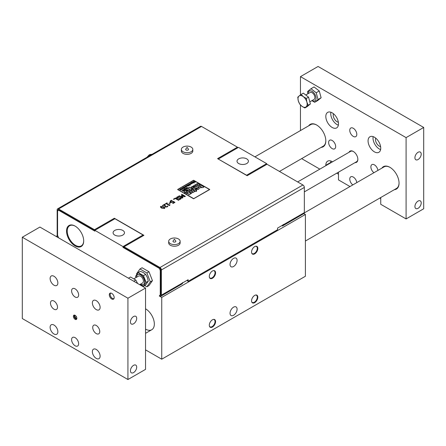 <?xml version="1.0" encoding="UTF-8"?>
<svg xmlns="http://www.w3.org/2000/svg" width="446" height="446" viewBox="0 0 446 446"><rect width="100%" height="100%" fill="white"/><g stroke="black" fill="none" stroke-linecap="round" stroke-linejoin="round"><path stroke-width="0.67" d="M182.191 188.323L180.803 188.77L182.52 189.16L182.687 188.647L181.812 189.043L182.191 188.323L181.812 189.054M182.687 188.658L182.52 189.171L182.687 188.647L182.52 189.171L181.817 189.277L180.803 188.77M182.464 188.747L182.381 189.048L182.464 188.747M181.656 188.953L181.561 188.48L181.985 188.446L181.656 188.953M181.985 188.457L181.561 188.48M209.492 189.511L193.636 180.39L177.848 189.517L193.636 180.385L209.492 189.511L193.703 198.637L177.848 189.511M195.571 189.204L195.972 188.636L197.054 188.507L195.972 188.641L195.571 189.21L195.108 188.809L195.571 189.165M199.184 188.563L198.548 189.388L195.71 189.288L198.548 189.377L199.184 188.563L198.671 187.855L195.8 187.894L195.119 188.942M191.295 189.634L190.191 190.275L188.541 187.939L190.191 190.269L191.295 189.628L190.966 189.137L191.819 189.327L190.972 189.149M192.956 188.669L191.819 189.338L192.956 188.669L190.409 188.1L189.784 187.214L188.541 187.933M201.118 186.846L199.423 185.854L200.995 187.013L198.949 186.127L197.706 186.846L199.262 187.738L197.706 186.852M203.978 186.963L202.662 187.733L201.648 187.147L201.179 187.816L199.262 187.749L201.179 187.811L201.648 187.142L202.662 187.727L203.978 186.963L200.739 185.096L199.423 185.854M186.305 190.938L186.651 190.431L187.593 190.319L186.651 190.442L186.305 190.938L185.898 190.587L186.3 190.894M189.444 190.375L188.892 191.089L186.422 191.005L188.892 191.078L189.444 190.37L188.998 189.756L186.5 189.79L185.91 190.71M183.429 190.28L182.776 189.896L183.44 190.28L182.709 190.698L181.856 190.425L183.267 191.239L181.856 190.425M183.451 191.139L182.871 190.799L183.601 190.375L184.371 190.598L183.601 190.381L182.882 190.799M196.753 190.353L195.432 191.117L192.878 189.634L195.432 191.105L196.753 190.347L194.2 188.87L192.878 189.634M191.607 183.557L190.319 183.68L190.42 183.189L190.319 183.668L190.42 183.189L190.319 183.668L191.607 183.551L190.888 183.947L191.685 183.869L191.78 183.423L190.503 183.551M191.301 183.116L190.42 183.183M191.78 183.423L191.685 183.88L190.888 183.947M195.805 191.323L195.8 190.882L195.805 191.323L196.547 191.306L195.805 191.323M196.547 190.894L196.547 191.312L196.547 190.882L196.547 191.312L196.547 190.882L195.8 190.871L195.805 191.312L195.8 190.871M192.772 191.657L191.078 190.671L192.644 191.83L190.604 190.949L189.36 191.663L190.916 192.56L189.36 191.668M194.935 191.39L193.625 192.148L193.302 191.964L192.834 192.639L190.916 192.566L192.834 192.627L193.302 191.958L193.625 192.142L194.935 191.384L192.393 189.912L191.078 190.671M191.546 193.352L188.903 194.885L188.117 193.38L187.225 193.893L186.367 193.402L187.225 193.887L188.117 193.369L188.903 194.874L191.546 193.352L190.726 192.878L189.918 193.347L189.11 191.808L186.367 193.391M198.074 184.867L196.597 184.003L197.957 185.018L196.179 184.243L195.103 184.867L196.58 185.72L195.103 184.878M199.953 184.622L197.043 185.893L196.63 186.579L194.958 186.517L193.609 185.731L194.958 186.506L196.63 186.567L197.043 185.887L199.953 184.622L197.734 183.345L196.597 184.003M194.066 186.612L193.809 186.266L192.616 186.277L190.944 187.27L192.176 187.978L190.944 187.275M193.809 186.277L193.252 187.281M195.158 187.125L194.322 187.911L192.176 187.989L194.322 187.9L195.158 187.114L194.489 186.729L193.252 187.275L193.809 186.266M184.588 191.652L183.975 191.301L184.588 191.641M187.337 191.925L186.199 192.583L185.731 192.315L185.575 192.956L184.499 192.951L184.51 192.326L184.499 192.951L185.575 192.951L185.726 192.298L185.575 192.956L185.726 192.298L186.199 192.572L187.337 191.914L185.118 190.632L183.975 191.289M187.292 188.123L186.696 188.468L187.292 188.117L186.712 188.262L186.712 187.788L188.028 188.011L187.844 188.435L187.794 187.822L186.45 188.117M186.696 188.468L186.172 188.167L186.696 188.463M188.323 188.134L188.006 188.535L187.978 187.699L188.006 188.535L187.013 188.63L188.006 188.53L187.978 187.699L186.534 187.699L186.172 188.162M185.536 188.993L184.945 188.641L185.586 189.305L184.337 188.993L185.698 189.411L184.337 188.998M186.077 188.608L186.188 188.953L185.547 188.29L186.188 188.953L184.945 188.641M186.746 188.781L185.698 189.422L186.746 188.781L185.547 188.29M190.291 184.493L190.18 184.036L189.405 183.969L189.182 184.404L189.238 183.875L189.182 184.399L189.238 183.875L189.182 184.399L189.405 183.958L190.18 184.031L190.291 184.482L189.622 184.633L190.464 184.572L190.381 183.908L190.464 184.583L189.622 184.633M190.381 183.919L190.464 184.583L190.381 183.908L189.238 183.864M184.677 190.013L183.724 189.963L183.618 189.388L183.724 189.951L184.677 190.013M183.724 189.963L183.618 189.388L183.724 189.963M184.036 189.305L183.618 189.383M185.491 189.951L183.925 189.232M189.048 184.755L189.126 185.151L188.407 184.376L189.126 185.151L187.649 184.811L189.255 185.274L187.649 184.811M190.225 185.207L189.444 184.984L189.255 185.28L189.444 184.973L189.255 185.28L189.444 184.973L190.225 185.196L188.407 184.376M193.999 182.698L193.129 181.65L194.01 182.709L192.449 182.04L194.066 182.977L194.356 182.81L193.441 181.745M195.142 182.057L193.787 181.271L195.17 182.063L193.129 181.65M195.616 182.091L193.759 181.84L195.616 182.085L193.787 181.271M194.356 182.81L192.449 182.052M188.519 185.675L187.147 185.101M193.001 182.698L192.834 183.217L192.131 183.323L191.117 182.81L192.131 183.312L192.834 183.206L193.001 182.693L192.834 183.217L193.001 182.693L192.126 183.1M192.505 182.369L192.555 182.732L192.505 182.369L191.769 182.403L191.117 182.81M188.965 185.932L188.541 185.904M184.772 187.225L184.845 187.615L184.131 186.846L184.845 187.615L183.378 187.281L184.098 187.699L183.378 187.287M185.157 187.415L184.098 187.705L185.162 187.426M187.287 185.77L187.365 186.166L186.645 185.402L187.365 186.166L185.893 185.826L186.818 186.35L185.893 185.826M188.017 185.965L186.818 186.356L188.017 185.954L186.645 185.391M183.752 188.457L182.659 188.402L182.537 187.744L182.659 188.39L183.914 188.173L183.752 188.457M182.659 188.402L182.537 187.744L182.659 188.402M183.016 187.643L182.537 187.733M184.694 188.39L182.888 187.56M185.988 186.4L185.229 186.378L184.934 186.796L185.068 186.283L184.934 186.796L185.229 186.367L185.988 186.395L185.112 186.907M186.233 186.3L186.305 186.985L185.162 186.935L186.305 186.974L186.233 186.3L185.068 186.272L184.934 186.79L185.068 186.272M180.663 189.215L180.268 189.255L180.357 189.661L180.268 189.243L180.663 189.21M180.981 190.024L179.61 189.461L180.786 190.135L180.268 189.243M181.734 189.583L180.808 189.065L179.61 189.455M197.054 188.507L195.71 189.282M197.678 189.137L196.959 189.076L197.572 188.725L197.678 189.137M197.572 188.73L196.965 189.082M187.593 190.319L186.422 190.994M188.134 190.866L187.51 190.816L188.039 190.509L188.134 190.866L188.039 190.509L187.515 190.821M188.134 190.877L188.039 190.52M209.754 189.517L193.597 198.788L209.726 189.472L193.597 180.24L177.586 189.511L193.597 198.782L177.586 189.511M184.371 190.609L182.776 189.896M196.58 185.72L195.861 185.781L194.69 185.107L193.609 185.731M192.895 187.069L192.7 186.746L193.163 186.735L192.895 187.069M193.163 186.746L192.588 186.902M185.168 192.154L184.51 192.321L184.499 192.94L184.51 192.321M188.028 188.017L187.013 188.619M190.18 184.036L190.291 184.482M189.399 184.304L189.405 183.969M184.443 189.539L184.549 189.912L183.891 189.84L183.774 189.455L184.443 189.528L184.549 189.912L183.774 189.461L183.891 189.851M183.891 189.84L183.774 189.455M191.97 182.999L191.875 182.52L192.298 182.492L191.97 182.999M192.298 182.503L191.875 182.52M185.503 187.415L184.131 186.846M183.49 187.911L183.607 188.346L182.849 188.262L182.715 187.822L183.49 187.905L183.607 188.346L183.49 187.911L182.715 187.827L182.849 188.273L182.715 187.822M185.162 186.696L185.229 186.367M186.144 186.891L186.138 186.495L186.144 186.88L185.48 186.874L186.138 186.495L186.144 186.88M186.138 186.5L185.491 186.874M180.134 189.121L179.961 189.45M57.573 208.873L200.527 126.341A1.99 1.148 -120 0 1 201.52 126.441L237.434 147.174L217.576 158.637L247.156 175.713L267.015 164.251L302.929 184.984A1.99 1.148 60 0 1 304.334 187.426L161.38 269.958L161.38 295.168A1.99 1.148 60 0 1 161.051 296.021L160.632 296.356L160.064 295.547L160.515 295.185A0.998 0.574 -120 0 0 160.677 294.761L160.677 269.551A0.998 0.574 60 0 0 159.975 268.33L124.06 247.597L124.06 246.783L143.919 235.321L114.338 218.245L94.48 229.707L58.565 208.973A1.99 1.148 -120 0 0 57.573 208.873A1.99 1.148 -120 0 0 57.16 209.787L57.16 234.992A1.99 1.148 60 0 0 57.489 236.229L58.236 236.993M161.38 269.958A1.99 1.148 60 0 0 159.975 267.516L124.06 246.783L123.001 247.396L123.001 246.582L94.836 230.32L94.48 230.521L58.744 209.888L58.393 210.094L94.836 231.128L94.836 230.32L114.906 218.73L143.071 234.992L143.071 235.806M192.811 149.41L192.811 151.038A5.726 3.306 180 0 1 187.086 154.344A5.726 3.306 180 0 1 181.36 151.038L181.36 149.41A5.726 3.306 0 0 0 187.086 152.716A5.726 3.306 0 0 0 192.811 149.41A5.726 3.306 0 0 0 189.277 146.355A5.726 3.306 0 0 0 183.038 147.074A5.726 3.306 0 0 0 181.36 149.41M180.134 241.297L180.134 242.919A5.726 3.306 180 0 1 176.599 245.975A5.726 3.306 180 0 1 170.361 245.261A5.726 3.306 180 0 1 168.683 242.919L168.683 241.297A5.726 3.306 0 0 0 170.361 243.633A5.726 3.306 0 0 0 176.599 244.352A5.726 3.306 0 0 0 180.134 241.297A5.726 3.306 0 0 0 174.408 237.991A5.726 3.306 0 0 0 168.683 241.297M161.508 208.087L160.354 206.938L161.508 208.081L164.463 208.488L164.909 207.925L164.463 208.494L161.508 208.081M167.886 206.275L167.2 206.922L165.182 206.966L164.513 205.489L165.182 206.961L167.2 206.911L167.886 206.269L167.384 205.98L166.826 206.654L165.633 206.671L165.059 205.143M164.546 204.77L162.812 205.768L162.405 205.534L162.812 205.762L164.546 204.764L164.529 205.829M165.076 204.569L165.076 205.55L165.076 204.563L164.58 204.274L162.405 205.528M169.748 205.377L169.987 204.664L169.385 205.584L166.213 203.755L165.226 203.906L166.213 203.744L169.385 205.578L169.748 205.366L169.541 205.099M167.306 203.125L166.67 203.488L167.306 203.114L166.943 202.908L165.226 203.9M170.773 202.729L169.441 203.499L169.017 203.242L169.441 203.493L170.773 202.724L170.35 202.473L169.017 203.242M174.96 202.356L173.026 203.471L172.613 203.22L173.026 203.46L174.96 202.345L173.143 201.297L171.794 201.988L171.086 201.809L170.695 201.375L171.604 200.717L170.695 201.386M174.085 202.373L173.154 201.837L171.816 202.373L170.606 202.094L170.065 201.391L170.606 202.083L171.816 202.367L173.154 201.826L174.091 202.367L172.613 203.22M172.206 200.6L171.604 200.728L172.206 200.589L171.71 200.299L170.589 200.717L170.065 201.414M173.817 199.429L173.399 199.178L173.817 199.418L175.389 198.515L173.817 199.429M178.963 200.042L178.495 200.31L175.389 198.52L178.495 200.304L178.963 200.037L175.44 198.002L173.399 199.178M179.108 196.803L178.523 196.469L177.095 196.976L176.493 197.69L176.923 198.308L179.415 198.108L180.63 198.437L179.415 198.113L176.923 198.314L176.493 197.729M181.249 198.386L180.686 199.122L181.249 198.453L180.864 197.846L177.335 197.979L177.53 197.188L179.075 196.825L177.53 197.199L177.335 197.991M180.686 199.122L179.409 199.591L178.852 199.267L179.409 199.585L180.686 199.111M185.391 196.329L184.75 196.697L181.918 196.078L184.75 196.692L185.391 196.324L181.868 194.289L181.433 194.54L184.466 196.296L181.494 195.627L181.21 195.794L182.353 197.511L179.32 195.761L178.852 196.034L182.369 198.063L183.022 197.69L182.369 198.074L178.852 196.034M182.342 197.511L181.21 195.794M184.443 196.29L181.433 194.54M183.022 197.701L181.912 196.067M180.424 198.163L180.251 198.894L178.852 199.262M177.335 197.979L177.101 197.673M170.695 201.375L170.985 200.968M169.987 204.669L169.023 204.848L166.665 203.482M164.909 207.925L163.754 206.777L160.794 206.37L160.354 206.944M161.039 207.111L161.184 206.598L162.093 206.509L164.223 207.747L164.072 208.265L163.186 208.349L161.039 207.111L161.184 206.598L161.039 207.117M164.223 207.752L162.093 206.52L161.184 206.598M173.394 241.883A1.438 0.831 0 0 0 175.222 241.977A1.438 0.831 0 0 0 175.724 240.957L174.408 239.262L173.098 240.957A1.438 0.831 0 0 0 173.394 241.883M185.776 149.07A1.438 0.831 0 0 0 187.086 150.241A1.438 0.831 0 0 0 188.396 149.07L187.086 147.375L185.776 149.07M160.175 295.453L159.267 295.977L161.736 297.404L161.736 359.203L305.393 276.264L305.393 214.459L161.736 297.404M303.882 213.589L305.393 214.459M161.38 295.168L182.509 282.97L182.514 282.558L182.509 282.959A1.99 1.148 -120 0 1 182.18 283.823L160.632 296.356M182.514 282.965L188.14 279.714L188.14 281.342L277.574 229.707L277.574 228.084L283.204 224.834L283.204 224.427L283.21 224.829L304.334 212.63A1.99 1.148 -120 0 1 304.005 213.489L282.457 226.022L282.073 225.486M188.14 281.342L187.437 280.935L187.437 280.121M159.796 268.23L159.439 268.431L123.001 247.396M58.565 237.841L57.579 235.298L57.579 211.248L58.393 210.094M57.863 210.846L57.863 210.194A0.998 0.574 -120 0 1 58.069 209.737A0.998 0.574 -120 0 1 58.565 209.787L58.744 209.888M237.434 147.581L237.79 147.782M218.423 159.127L246.593 175.228L266.663 163.637L238.493 147.375L218.284 159.044M283.21 224.829A1.99 1.148 60 0 1 282.881 225.687L282.457 226.022M237.434 147.174L237.434 147.988M304.334 212.63L304.334 187.426M94.48 229.707L94.48 230.521M114.338 218.245L114.338 219.053M160.677 294.332L159.267 295.977M160.253 294.577L160.253 270.527L160.677 270.282M159.439 268.431L160.253 270.527M139.966 268.977L142.079 267.762L148.992 271.748L152.448 280.657L148.992 285.574L146.879 286.795L150.335 281.878L146.879 272.969L139.966 268.977L136.515 273.894L136.777 274.574M83.697 240.963A12.137 7.008 -120 0 0 75.118 226.1A12.137 7.008 -120 0 0 66.532 231.056A12.137 7.008 -120 0 0 75.118 245.919A12.137 7.008 -120 0 0 83.697 240.963M83.697 240.756A11.641 6.718 60 0 1 81.289 245.885A11.641 6.718 60 0 1 69.648 239.167A11.641 6.718 60 0 1 69.648 225.726A11.641 6.718 60 0 1 75.296 226.206M123.001 246.582L143.071 234.992M122.806 235.081A5.698 3.289 180 0 1 116.596 235.795A5.698 3.289 180 0 1 113.078 232.756A5.698 3.289 180 0 1 118.775 229.467A5.698 3.289 180 0 1 124.479 232.756A5.698 3.289 180 0 1 122.806 235.081M266.663 163.637L266.663 164.451M238.688 158.876A5.698 3.289 180 0 1 244.899 158.163A5.698 3.289 180 0 1 248.416 161.201A5.698 3.289 180 0 1 242.719 164.49A5.698 3.289 180 0 1 237.021 161.201A5.698 3.289 180 0 1 238.688 158.876M145.535 308.788A12.449 7.186 60 0 1 153.669 319.754A12.449 7.186 60 0 1 151.763 329.733A12.449 7.186 60 0 1 145.535 329.115M145.535 349.854L161.736 359.203M230.041 313.259A4.978 2.877 -60 0 1 232.215 308.247A4.978 2.877 -60 0 1 236.051 306.915A4.978 2.877 -60 0 1 236.051 312.663A4.978 2.877 -60 0 1 231.073 315.539A4.978 2.877 -60 0 1 230.041 313.259M230.041 264.472A4.978 2.877 -60 0 1 232.215 259.46A4.978 2.877 -60 0 1 236.051 258.123A4.978 2.877 -60 0 1 236.051 263.876A4.978 2.877 -60 0 1 231.073 266.747A4.978 2.877 -60 0 1 230.041 264.472M251.55 300.844A4.438 2.564 -60 0 1 253.49 296.373A4.438 2.564 -60 0 1 256.907 295.185A4.438 2.564 -60 0 1 256.907 300.309A4.438 2.564 -60 0 1 252.469 302.873A4.438 2.564 -60 0 1 251.55 300.844M209.297 276.448A4.438 2.564 -60 0 1 211.237 271.976A4.438 2.564 -60 0 1 214.654 270.789A4.438 2.564 -60 0 1 214.654 275.918A4.438 2.564 -60 0 1 210.217 278.482A4.438 2.564 -60 0 1 209.297 276.448M209.297 325.234A4.438 2.564 -60 0 1 211.237 320.769A4.438 2.564 -60 0 1 214.654 319.576A4.438 2.564 -60 0 1 214.654 324.705A4.438 2.564 -60 0 1 210.217 327.269A4.438 2.564 -60 0 1 209.297 325.234M251.55 252.051A4.438 2.564 -60 0 1 253.49 247.586A4.438 2.564 -60 0 1 256.907 246.393A4.438 2.564 -60 0 1 256.907 251.522A4.438 2.564 -60 0 1 252.469 254.086A4.438 2.564 -60 0 1 251.55 252.051M256.801 295.129A4.438 2.564 -60 0 1 257.615 297.097A4.438 2.564 -60 0 1 255.748 301.49A4.438 2.564 -60 0 1 252.364 302.812M255.402 295.085A4.231 2.442 -60 0 1 256.595 295.241A4.231 2.442 -60 0 1 256.595 300.13A4.231 2.442 -60 0 1 252.364 302.572A4.231 2.442 -60 0 1 251.633 301.619M256.522 295.202A4.231 2.442 -60 0 1 257.331 297.097A4.231 2.442 -60 0 1 255.53 301.306A4.231 2.442 -60 0 1 252.291 302.533M255.998 295.051A4.17 2.408 -60 0 1 256.422 295.213A4.17 2.408 -60 0 1 257.286 297.125A4.17 2.408 -60 0 1 255.463 301.323A4.17 2.408 -60 0 1 252.252 302.438A4.17 2.408 -60 0 1 251.901 302.148M214.548 270.733A4.438 2.564 -60 0 1 215.368 272.701A4.438 2.564 -60 0 1 213.495 277.094A4.438 2.564 -60 0 1 210.116 278.416M213.149 270.694A4.231 2.442 -60 0 1 214.342 270.845A4.231 2.442 -60 0 1 215.217 272.785A4.231 2.442 -60 0 1 213.372 277.044A4.231 2.442 -60 0 1 210.111 278.176A4.231 2.442 -60 0 1 209.38 277.222M214.27 270.806A4.231 2.442 -60 0 1 215.078 272.701A4.231 2.442 -60 0 1 213.277 276.916A4.231 2.442 -60 0 1 210.038 278.137M213.745 270.655A4.17 2.408 -60 0 1 214.169 270.817A4.17 2.408 -60 0 1 215.033 272.729A4.17 2.408 -60 0 1 213.216 276.927A4.17 2.408 -60 0 1 209.999 278.042A4.17 2.408 -60 0 1 209.648 277.752M214.548 319.52A4.438 2.564 -60 0 1 215.368 321.488A4.438 2.564 -60 0 1 213.495 325.887A4.438 2.564 -60 0 1 210.116 327.202M213.149 319.481A4.231 2.442 -60 0 1 214.342 319.637A4.231 2.442 -60 0 1 214.342 324.526A4.231 2.442 -60 0 1 210.111 326.968A4.231 2.442 -60 0 1 209.38 326.015M214.27 319.598A4.231 2.442 -60 0 1 215.078 321.494A4.231 2.442 -60 0 1 213.277 325.703A4.231 2.442 -60 0 1 210.038 326.924M213.745 319.447A4.17 2.408 -60 0 1 214.169 319.609A4.17 2.408 -60 0 1 215.033 321.516A4.17 2.408 -60 0 1 213.216 325.714A4.17 2.408 -60 0 1 209.999 326.834A4.17 2.408 -60 0 1 209.648 326.544M256.801 246.337A4.438 2.564 -60 0 1 257.615 248.305A4.438 2.564 -60 0 1 255.748 252.698A4.438 2.564 -60 0 1 252.364 254.019M255.402 246.298A4.231 2.442 -60 0 1 256.595 246.454A4.231 2.442 -60 0 1 257.47 248.389A4.231 2.442 -60 0 1 255.625 252.648A4.231 2.442 -60 0 1 252.364 253.785A4.231 2.442 -60 0 1 251.633 252.832M256.522 246.415A4.231 2.442 -60 0 1 257.331 248.31A4.231 2.442 -60 0 1 255.53 252.52A4.231 2.442 -60 0 1 252.291 253.741M255.998 246.264A4.17 2.408 -60 0 1 256.422 246.426A4.17 2.408 -60 0 1 257.286 248.333A4.17 2.408 -60 0 1 255.463 252.531A4.17 2.408 -60 0 1 252.252 253.651A4.17 2.408 -60 0 1 251.901 253.361M56.101 236.419L57.283 235.733M144.66 285.512L146.879 286.795M146.879 272.969L148.992 271.748M150.335 281.878L152.448 280.657M314.062 99.402A3.986 2.302 -120 0 0 314.257 99.268A3.986 2.302 -120 0 0 313.973 94.624A3.986 2.302 -120 0 0 310.076 92.5A3.986 2.302 -120 0 1 313.878 94.474A3.986 2.302 -120 0 1 314.073 99.397L309.819 101.85M314.681 102.296L317.753 100.523L321.12 97.763L319.269 90.978L314.062 86.953L310.99 88.726L316.203 92.746L318.048 99.53L314.681 102.296L311.865 100.668M312.088 100.545A5.625 3.25 -120 0 0 315.829 99.659A5.625 3.25 -120 0 0 314.614 93.866A5.625 3.25 -120 0 0 310.388 90.811A5.625 3.25 -120 0 0 308.102 93.643M307.852 93.788L307.623 91.486L310.99 88.726M316.203 92.746L319.269 90.978M318.048 99.53L321.12 97.763M137.636 283.489L135.807 280.049L130.522 276.999L128.459 278.192M133.744 281.242L135.807 280.049M306.865 102.067L308.197 105.223L306.107 106.839A6.473 3.735 -120 0 0 306.865 102.067A6.473 3.735 -120 0 0 303.336 96.659L306.352 98.438L306.865 102.067M304.83 107.982L301.814 106.209A6.473 3.735 -120 0 0 306.107 106.839L304.83 107.982L307.026 106.717L310.394 103.951L308.197 105.223M299.617 103.963L298.285 100.802A6.473 3.735 -120 0 0 301.814 106.209L299.617 103.963M299.049 96.029L301.139 94.413L303.336 96.659A6.473 3.735 -120 0 0 299.049 96.029A6.473 3.735 -120 0 0 298.285 100.802L297.772 97.178L299.049 96.029M306.352 98.438L308.548 97.167L303.336 93.147L301.139 94.413M308.548 97.167L310.394 103.951M113.959 298.608A3.222 1.856 60 0 1 112.437 298.407A3.222 1.856 60 0 1 110.162 294.46A3.222 1.856 60 0 1 110.747 293.039M113.836 298.82A3.445 1.99 60 0 1 112.598 298.497A3.445 1.99 60 0 1 112.515 298.446M110.162 294.371A3.445 1.99 60 0 1 110.162 294.276A3.445 1.99 60 0 1 110.496 293.044M139.659 284.66L142.597 282.965A3.986 2.302 -120 0 0 143.422 281.142A3.986 2.302 -120 0 0 141.683 277.128A3.986 2.302 -120 0 0 138.617 276.063L134.146 278.644M140.222 284.336L143.461 286.204L145.658 284.933L148.301 281.175L147.386 277.535L145.658 274.362L143.422 272.601L140.373 271.313L138.176 272.578L135.534 276.342L136.008 277.568M143.461 286.204L146.104 282.441L148.301 281.175M146.104 282.441L143.461 275.634L145.658 274.362M143.461 275.634L138.176 272.578M143.551 284.364A5.675 3.278 -120 0 0 143.657 284.308A5.675 3.278 -120 0 0 144.833 281.71A5.675 3.278 -120 0 0 142.352 275.996A5.675 3.278 -120 0 0 137.981 274.474A5.675 3.278 -120 0 0 137.875 274.541M140.579 284.13A5.675 3.278 -120 0 0 143.445 284.431A5.675 3.278 -120 0 0 144.621 281.833A5.675 3.278 -120 0 0 142.146 276.119A5.675 3.278 -120 0 0 137.769 274.597A5.675 3.278 -120 0 0 136.593 277.228M22.3 318.544L22.3 237.227L127.93 298.218L127.93 379.529L22.3 318.544M76.846 318.327A2.447 1.416 60 0 1 76.338 319.447A2.447 1.416 60 0 1 73.891 318.031A2.447 1.416 60 0 1 73.891 315.205A2.447 1.416 60 0 1 75.781 315.863A2.447 1.416 60 0 1 76.846 318.327M114.17 297.588A3.445 1.99 60 0 1 113.457 299.166A3.445 1.99 60 0 1 110.011 297.175A3.445 1.99 60 0 1 110.011 293.2A3.445 1.99 60 0 1 112.665 294.12A3.445 1.99 60 0 1 114.17 297.588M78.635 343.755A4.978 2.877 60 0 1 77.604 346.035A4.978 2.877 60 0 1 72.626 343.158A4.978 2.877 60 0 1 72.626 337.405A4.978 2.877 60 0 1 76.461 338.743A4.978 2.877 60 0 1 78.635 343.755M78.635 294.962A4.978 2.877 60 0 1 77.604 297.242A4.978 2.877 60 0 1 72.626 294.366A4.978 2.877 60 0 1 72.626 288.618A4.978 2.877 60 0 1 76.461 289.95A4.978 2.877 60 0 1 78.635 294.962M57.512 307.16A4.978 2.877 60 0 1 56.48 309.44A4.978 2.877 60 0 1 51.502 306.564A4.978 2.877 60 0 1 51.502 300.816A4.978 2.877 60 0 1 55.337 302.148A4.978 2.877 60 0 1 57.512 307.16M99.765 331.556A4.978 2.877 60 0 1 98.733 333.837A4.978 2.877 60 0 1 93.755 330.96A4.978 2.877 60 0 1 93.755 325.212A4.978 2.877 60 0 1 97.59 326.544A4.978 2.877 60 0 1 99.765 331.556M57.863 282.97A5.48 3.161 60 0 1 56.726 285.479A5.48 3.161 60 0 1 51.251 282.312A5.48 3.161 60 0 1 51.251 275.99A5.48 3.161 60 0 1 55.471 277.457A5.48 3.161 60 0 1 57.863 282.97M100.116 356.153A5.48 3.161 60 0 1 98.979 358.662A5.48 3.161 60 0 1 94.758 357.19A5.48 3.161 60 0 1 92.367 351.682A5.48 3.161 60 0 1 93.504 349.173A5.48 3.161 60 0 1 97.724 350.64A5.48 3.161 60 0 1 100.116 356.153M100.116 307.361A5.48 3.161 60 0 1 98.979 309.87A5.48 3.161 60 0 1 93.504 306.709A5.48 3.161 60 0 1 93.504 300.381A5.48 3.161 60 0 1 97.724 301.853A5.48 3.161 60 0 1 100.116 307.361M57.863 331.757A5.48 3.161 60 0 1 56.726 334.266A5.48 3.161 60 0 1 52.505 332.8A5.48 3.161 60 0 1 50.114 327.286A5.48 3.161 60 0 1 51.251 324.777A5.48 3.161 60 0 1 55.471 326.249A5.48 3.161 60 0 1 57.863 331.757M127.93 298.218L145.535 288.049L145.535 369.366L127.93 379.529M130.427 370.771A4.438 2.564 -60 0 1 132.362 366.305A4.438 2.564 -60 0 1 135.785 365.112A4.438 2.564 -60 0 1 135.785 370.241A4.438 2.564 -60 0 1 131.347 372.806A4.438 2.564 -60 0 1 130.427 370.771M130.427 321.984A4.438 2.564 -60 0 1 132.362 317.513A4.438 2.564 -60 0 1 135.785 316.325A4.438 2.564 -60 0 1 135.785 321.454A4.438 2.564 -60 0 1 131.347 324.013A4.438 2.564 -60 0 1 130.427 321.984M145.535 288.049L39.906 227.064L22.3 237.227M406.094 218.936L423.7 208.773L423.7 127.456L318.07 66.471L300.465 76.634L406.094 137.619L406.094 218.936L380.745 204.296L380.745 197.533M300.465 130.561L300.465 104.972M300.465 94.92L300.465 76.634M423.7 127.456L406.094 137.619M421.208 202.891A4.438 2.564 -60 0 1 419.268 207.362A4.438 2.564 -60 0 1 415.845 208.55A4.438 2.564 -60 0 1 415.845 203.421A4.438 2.564 -60 0 1 420.288 200.862A4.438 2.564 -60 0 1 421.208 202.891M421.208 154.104A4.438 2.564 -60 0 1 419.268 158.57A4.438 2.564 -60 0 1 415.845 159.763A4.438 2.564 -60 0 1 415.845 154.634A4.438 2.564 -60 0 1 420.288 152.069A4.438 2.564 -60 0 1 421.208 154.104M325.814 140.668A12.449 7.186 60 0 1 323.238 146.165L279.464 171.437M254.917 156.858L310.79 124.601A12.449 7.186 60 0 1 316.838 125.12M321.109 147.397A12.945 7.476 -120 0 0 325.814 140.875A12.945 7.476 -120 0 0 316.66 125.014A12.945 7.476 -120 0 0 308.66 125.833M399.053 182.949A12.449 7.186 60 0 1 396.472 188.446L305.393 241.035M304.311 212.909L384.028 166.888A12.449 7.186 60 0 1 390.077 167.406M394.342 189.678A12.945 7.476 -120 0 0 399.053 183.155A12.945 7.476 -120 0 0 389.899 167.3A12.945 7.476 -120 0 0 381.893 168.114M380.745 198.604L379.814 198.069M333.424 113.702A5.48 3.161 -120 0 0 333.207 115.057A5.48 3.161 -120 0 0 338.363 122.249M332.153 127.456A8.965 5.174 60 0 1 326.299 119.556A8.965 5.174 60 0 1 327.671 112.375A8.965 5.174 60 0 1 334.578 114.778A8.965 5.174 60 0 1 338.492 123.798A8.965 5.174 60 0 1 336.635 127.902A8.965 5.174 60 0 1 332.153 127.456M330.876 112.23A8.965 5.174 -120 0 0 338.358 125.198M330.876 161.023A8.965 5.174 -120 0 0 330.742 162.422L330.742 162.84M325.814 165.683L325.814 165.265A8.965 5.174 60 0 1 327.671 161.162A8.965 5.174 60 0 1 332.504 161.826M338.481 172.173A8.965 5.174 60 0 1 338.492 172.585L338.492 179.905L349.982 186.54M338.492 174.213L336.719 173.187M375.677 138.098A5.48 3.161 -120 0 0 375.46 139.447A5.48 3.161 -120 0 0 380.616 146.645M374.406 151.852A8.965 5.174 60 0 1 368.552 143.952A8.965 5.174 60 0 1 369.924 136.771A8.965 5.174 60 0 1 376.831 139.169A8.965 5.174 60 0 1 380.745 148.189A8.965 5.174 60 0 1 378.888 152.292A8.965 5.174 60 0 1 374.406 151.852M373.129 136.627A8.965 5.174 -120 0 0 380.611 149.594M335.676 146.567A4.978 2.877 60 0 1 334.645 148.841A4.978 2.877 60 0 1 330.804 147.509A4.978 2.877 60 0 1 328.63 142.497A4.978 2.877 60 0 1 329.661 140.217A4.978 2.877 60 0 1 333.502 141.555A4.978 2.877 60 0 1 335.676 146.567M373.954 172.702A4.978 2.877 60 0 1 370.882 166.893A4.978 2.877 60 0 1 371.914 164.613A4.978 2.877 60 0 1 375.543 165.734A4.978 2.877 60 0 1 377.896 170.422M356.8 134.369A4.978 2.877 60 0 1 355.769 136.649A4.978 2.877 60 0 1 351.933 135.311A4.978 2.877 60 0 1 349.759 130.299A4.978 2.877 60 0 1 350.79 128.024A4.978 2.877 60 0 1 354.626 129.357A4.978 2.877 60 0 1 356.8 134.369M352.831 184.895A4.978 2.877 60 0 1 349.759 179.091A4.978 2.877 60 0 1 350.79 176.811A4.978 2.877 60 0 1 354.414 177.932A4.978 2.877 60 0 1 356.772 182.62M357.854 159.161A5.976 3.451 60 0 1 356.616 161.703L304.334 191.886M297.655 181.94L350.645 151.35A5.976 3.451 60 0 1 353.461 151.551M355.022 162.623A6.473 3.735 -120 0 0 357.854 159.373A6.473 3.735 -120 0 0 353.277 151.445A6.473 3.735 -120 0 0 349.045 152.27M319.838 169.134L301.647 158.631M74.142 315.919A2.447 1.416 60 0 1 74.142 315.891A2.447 1.416 60 0 1 74.326 315.088M76.656 319.124A2.447 1.416 60 0 1 75.87 318.89A2.447 1.416 60 0 1 75.848 318.873M76.377 316.688L74.995 317.485L74.627 315.93L75.318 315.456M74.627 315.93L75.374 315.495M76.829 318.031L76.188 318.472L74.995 317.485M76.684 319.08A2.375 1.371 60 0 1 75.82 318.857A2.375 1.371 60 0 1 74.142 315.946A2.375 1.371 60 0 1 74.376 315.088M159.975 267.516L302.929 184.984M201.52 126.441L58.565 208.973M151.969 154.372A5.48 3.161 120 0 0 148.262 156.513M182.18 283.823L161.051 296.021M304.005 213.489L282.881 225.687M58.565 209.787L57.863 210.194M325.814 165.265L330.742 162.422M152.064 154.316L150.079 154.489L149.064 155.013L146.951 157.271M305.744 95.004L310.093 92.495M151.763 329.733L145.535 333.324"/></g></svg>
